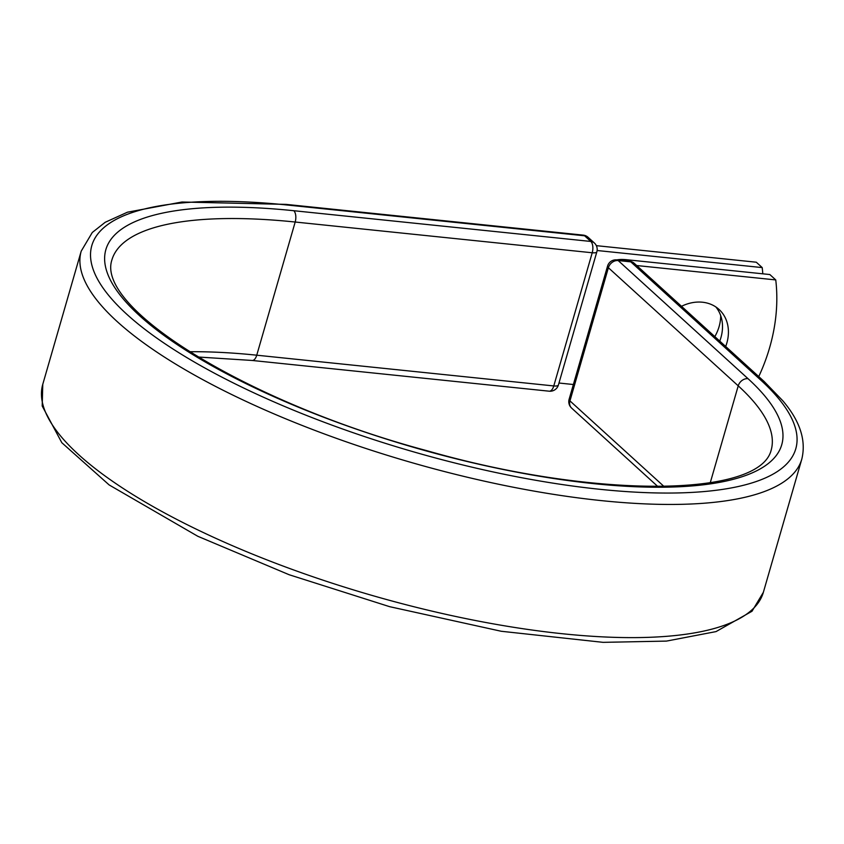 <?xml version="1.0" encoding="UTF-8"?>
<svg xmlns="http://www.w3.org/2000/svg" width="844" height="844" viewBox="0 0 844 844"><rect width="100%" height="100%" fill="white"/><g stroke="black" fill="none" stroke-linecap="round" stroke-linejoin="round"><path stroke-width="1.27" d="M720.702 315.645A40.596 33.169 -47.7 0 1 719.099 326.596A40.596 33.169 -47.7 0 1 714.826 336.619M725.682 346.494A40.596 33.169 132.3 0 0 726.821 343.097A40.596 33.169 132.3 0 0 719.025 309.431A40.596 33.169 132.3 0 0 681.498 306.298M719.763 341.113A40.596 33.169 132.3 0 0 720.903 337.716A40.596 33.169 132.3 0 0 715.87 306.963M758.745 376.582A180.563 147.531 132.3 0 0 775.752 279.923L769.844 274.543L626.797 259.741A27.04 8.039 16.1 0 0 616.869 259.889M775.752 279.923L636.682 265.533M596.339 245.657L756.287 262.21L762.206 267.59A180.563 147.531 132.3 0 1 762.807 273.815M558.971 383.028L573.371 384.516M597.119 250.51L762.206 267.59M42.77 384.315L42.2 406.017L61.823 442.71L109.14 484.931L197.791 536.278L289.175 574.743L389.643 606.678L501.262 631.27L603.08 642.347L666.486 641.092L716.039 631.597L752.015 611.246L763.366 592.298A375 111.524 16.1 0 1 372.141 595.453A375 111.524 16.1 0 1 42.77 384.315L81.214 251.143L92.291 232.469L105.205 222.288L127.476 212.192L181.966 202.011L286.158 204.385A8.672 4.283 -84.1 0 1 287.561 205.05A366.338 108.939 16.1 0 0 126.959 314.401A366.338 108.939 16.1 0 0 600.031 489.32A366.338 108.939 16.1 0 0 760.634 379.969A8.672 7.079 -47.7 0 1 764.168 381.509L634.34 263.391A8.672 7.079 132.3 0 0 630.795 261.862L618.177 260.553A8.672 7.079 132.3 0 0 608.387 267.727L569.953 400.9A8.672 7.079 132.3 0 0 571.61 408.085L657.835 486.524M760.634 379.969L630.795 261.862A8.672 4.283 95.9 0 0 629.392 261.186L616.774 259.878A8.672 4.283 95.9 0 1 618.177 260.553L748.016 378.671A8.672 7.079 -47.7 0 0 738.226 385.845L608.387 267.727A8.672 2.574 -163.9 0 1 607.553 266.103A8.672 8.672 0 0 1 616.774 259.878M663.996 486.46L569.953 400.9A8.672 2.574 -163.9 0 1 569.12 399.265L607.553 266.103M710.258 482.736L738.226 385.845A343.075 102.029 16.1 0 1 771.131 450.274C759.294 497.316 595.463 499.015 427.001 450.728C249.212 403.348 95.657 308.503 111.883 259.994A343.075 102.029 16.1 0 1 295.189 222.025A8.672 4.283 -84.1 0 0 293.786 210.715A351.748 104.603 16.1 0 0 139.587 315.698A351.748 104.603 16.1 0 0 593.817 483.654A351.748 104.603 16.1 0 0 748.016 378.671M81.214 251.143A375 111.524 16.1 0 0 410.574 462.28A375 111.524 16.1 0 0 801.8 459.125C806.358 440.41 800.006 420.945 782.757 400.731L764.168 381.509M198.097 357.012L252.156 360.462A8.672 4.283 -84.1 0 0 256.745 355.197A343.075 102.029 16.1 0 0 189.52 351.726M252.156 360.462L549.191 391.194A8.672 4.283 -84.1 0 0 553.78 385.94L256.745 355.197L295.189 222.025L592.224 252.767A8.672 4.283 -84.1 0 0 590.821 241.447L584.597 235.792A8.672 4.283 -84.1 0 0 583.193 235.117L286.158 204.385M293.786 210.715L590.821 241.447A8.672 7.079 -47.7 0 1 594.355 242.988L588.131 237.333A8.672 8.672 0 0 0 583.193 235.117M287.561 205.05L584.597 235.792A8.672 7.079 -47.7 0 1 588.131 237.333M549.191 391.194A8.672 8.672 0 0 0 558.411 384.98A8.672 2.574 -163.9 0 1 553.78 385.94L592.224 252.767A8.672 2.574 -163.9 0 0 596.856 251.807A8.672 8.672 0 0 0 594.355 242.988M763.366 592.298L801.8 459.125M634.34 263.391A8.672 8.672 0 0 0 629.392 261.186M569.12 399.265A8.672 8.672 0 0 0 571.61 408.085M558.411 384.98L596.856 251.807"/></g></svg>
